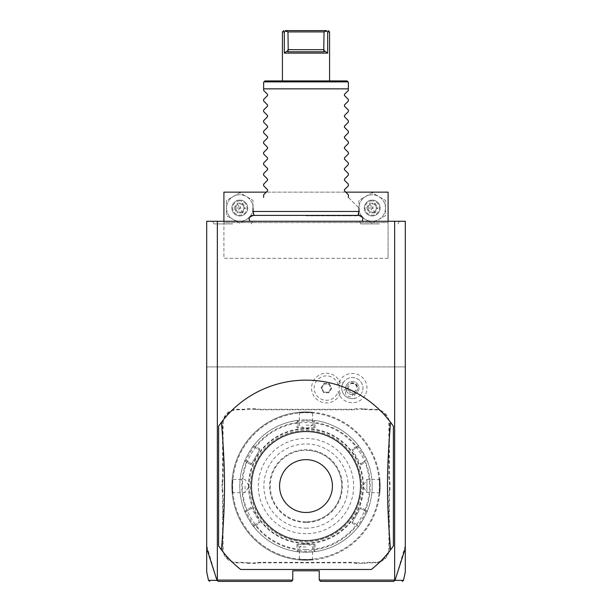<?xml version="1.0" encoding="UTF-8"?>
<svg xmlns="http://www.w3.org/2000/svg" width="612" height="612" viewBox="0 0 612 612"><rect width="100%" height="100%" fill="white"/><g stroke="black" fill="none" stroke-linecap="round" stroke-linejoin="round"><path stroke-width="0.46" stroke-dasharray="3.06 2.29" d="M405.305 548.337L405.305 221.261L206.695 221.261L206.695 366.909L405.305 366.909L206.695 366.909L206.695 548.337M306 221.261L361.975 221.261L306 221.261M379.386 221.261L359.32 221.261L379.386 221.261M232.614 221.261L212.548 221.261L232.614 221.261M371.285 569.481A105.922 105.922 0 0 0 393.386 545.927L393.386 426.212M390.548 422.265A105.922 105.922 0 0 0 218.614 426.212L218.614 545.927M221.452 549.874A105.922 105.922 0 0 0 240.715 569.481M405.305 545.606L395.054 580.337L394.006 581.4L320.566 581.4L319.242 580.077L319.242 570.805L292.758 570.805L292.758 580.077L291.434 581.4L217.994 581.4L216.946 580.337L206.695 545.606M319.242 580.077L394.709 580.077L394.709 366.909M292.758 580.077L217.291 580.077L217.291 366.909M365.027 395.413A14.65 14.65 0 0 1 338.099 391.527A12.209 12.209 0 0 1 319.311 398.037A12.209 12.209 0 0 1 319.311 378.147A12.209 12.209 0 0 1 338.099 384.65A14.65 14.65 0 0 1 359.665 375.408A14.65 14.65 0 0 1 365.027 395.413M222.057 489.96A27.272 27.272 0 0 1 222.584 495.315L222.584 548.298A14.566 14.566 0 0 0 237.15 562.864L242.474 562.864A27.272 27.272 0 0 1 247.822 563.392L255.609 563.392A27.272 27.272 0 0 1 260.957 562.864L351.043 562.864A27.272 27.272 0 0 1 356.391 563.392L364.178 563.392A27.272 27.272 0 0 1 369.526 562.864L374.85 562.864A14.566 14.566 0 0 0 389.416 548.298L389.416 495.315A27.272 27.272 0 0 1 389.943 489.96L389.943 482.179A27.272 27.272 0 0 1 389.416 476.825L389.416 423.841A14.566 14.566 0 0 0 374.85 409.275L369.526 409.275A27.272 27.272 0 0 1 364.178 408.747L356.391 408.747A27.272 27.272 0 0 1 351.043 409.275L260.957 409.275A27.272 27.272 0 0 1 255.609 408.747L247.822 408.747A27.272 27.272 0 0 1 242.474 409.275L237.15 409.275A14.566 14.566 0 0 0 222.584 423.841L222.584 476.825A27.272 27.272 0 0 1 222.057 482.179L222.057 489.96L222.584 489.914A27.808 27.808 0 0 1 223.112 495.315L222.584 495.315M395.054 580.337C406.399 580.352 406.383 580.36 395.008 580.352L394.709 580.077M217.291 580.077L217 580.367C205.617 580.36 205.601 580.352 216.946 580.337M217.344 366.909L217.344 221.261M394.656 366.909L394.656 221.261M388.092 258.333L223.908 258.333L223.908 192.13L388.092 192.13L388.092 258.333L223.908 258.333L223.908 222.584L388.092 222.584L388.092 258.333M388.092 221.261L388.092 222.584L223.908 222.584L223.908 221.261M345.719 192.13L266.281 192.13M253.039 208.019A13.242 13.242 0 0 1 233.18 219.486A13.242 13.242 0 0 1 233.18 196.551A13.242 13.242 0 0 1 253.039 208.019L253.039 215.669L239.797 223.311L226.555 215.669L226.555 200.376L239.797 192.734L253.039 200.376L253.039 215.669L239.797 223.311L226.555 215.669L226.555 200.376L239.797 192.734L253.039 200.376L253.039 208.019A13.242 13.242 0 0 1 233.18 219.486A13.242 13.242 0 0 1 233.18 196.551A13.242 13.242 0 0 1 253.039 208.019M385.445 208.019A13.242 13.242 0 0 1 365.578 219.486A13.242 13.242 0 0 1 365.578 196.551A13.242 13.242 0 0 1 385.445 208.019L385.445 215.669L372.203 223.311L358.961 215.669L358.961 200.376L372.203 192.734L385.445 200.376L385.445 215.669L372.203 223.311L358.961 215.669L358.961 200.376L372.203 192.734L385.445 200.376L385.445 208.019A13.242 13.242 0 0 1 365.578 219.486A13.242 13.242 0 0 1 365.578 196.551A13.242 13.242 0 0 1 385.445 208.019M239.797 215.967A7.941 7.941 0 0 0 247.745 208.019A7.941 7.941 0 0 0 239.797 200.078A7.941 7.941 0 0 0 231.856 208.019A7.941 7.941 0 0 0 239.797 215.967A7.941 7.941 0 0 0 247.745 208.019A7.941 7.941 0 0 0 239.797 200.078A7.941 7.941 0 0 0 231.856 208.019A7.941 7.941 0 0 0 239.797 215.967M239.797 200.874A7.153 7.153 0 0 0 232.652 208.019A7.153 7.153 0 0 0 239.797 215.172A7.153 7.153 0 0 0 246.95 208.019A7.153 7.153 0 0 0 239.797 200.874M242.612 203.146L242.145 203.957L244.494 208.019L242.145 212.089L237.448 212.089L235.107 208.019L237.448 203.957L242.145 203.957L239.797 208.019L244.494 208.019L242.145 203.957L237.448 203.957L239.797 208.019L235.107 208.019L237.448 212.089L239.797 208.019L242.145 212.089L244.494 208.019L245.427 208.019L242.612 212.9L242.145 212.089L237.448 212.089L236.982 212.9L234.167 208.019L235.107 208.019L237.448 203.957L236.982 203.146L242.612 203.146L245.427 208.019M372.203 215.967A7.941 7.941 0 0 0 380.144 208.019A7.941 7.941 0 0 0 372.203 200.078A7.941 7.941 0 0 0 364.255 208.019A7.941 7.941 0 0 0 372.203 215.967A7.941 7.941 0 0 0 380.144 208.019A7.941 7.941 0 0 0 372.203 200.078A7.941 7.941 0 0 0 364.255 208.019A7.941 7.941 0 0 0 372.203 215.967M372.203 200.874A7.153 7.153 0 0 0 365.05 208.019A7.153 7.153 0 0 0 372.203 215.172A7.153 7.153 0 0 0 379.348 208.019A7.153 7.153 0 0 0 372.203 200.874M375.018 203.146L374.552 203.957L376.893 208.019L374.552 212.089L369.855 212.089L367.506 208.019L369.855 203.957L374.552 203.957L372.203 208.019L376.893 208.019L374.552 203.957L369.855 203.957L372.203 208.019L367.506 208.019L369.855 212.089L372.203 208.019L374.552 212.089L376.893 208.019L377.834 208.019L375.018 212.9L374.552 212.089L369.855 212.089L369.388 212.9L366.573 208.019L367.506 208.019L369.855 203.957L369.388 203.146L375.018 203.146L377.834 208.019M338.099 384.65L340.234 382.768A13.227 13.227 0 0 0 340.234 393.409L338.099 391.527M354.991 392.674L354.44 398.473A10.595 10.595 0 0 0 361.516 393.386A10.595 10.595 0 0 1 347.042 397.264A10.595 10.595 0 0 1 343.171 382.791A10.595 10.595 0 0 0 342.299 391.466L347.042 388.092A5.294 5.294 0 0 1 357.316 386.279A5.294 5.294 0 0 1 354.991 392.674L347.042 388.092M343.171 382.791A10.595 10.595 0 0 1 357.637 378.92A10.595 10.595 0 0 1 361.516 393.386A10.595 10.595 0 0 0 357.637 378.92A10.595 10.595 0 0 0 343.171 382.791L339.652 380.763M354.44 398.473C348.595 399.253 344.548 396.92 342.299 391.466M347.738 396.056A3.97 2.808 30 0 0 352.589 395.612A3.97 2.808 30 0 0 350.546 391.198A3.97 2.808 30 0 0 345.703 391.642A3.97 2.808 30 0 0 347.738 396.056M357.033 386.815A3.97 2.808 30 0 0 354.761 383.9L357.033 386.815L355.779 390.073C353.736 392.736 351.77 393.508 349.865 392.376C347.937 391.298 347.616 389.201 348.901 386.103L345.703 391.642M352.589 395.612L355.779 390.073M351.097 383.387L354.761 383.9A3.97 2.808 30 0 0 351.097 383.387L348.901 386.103M346.606 384.78A6.617 6.617 0 0 1 355.649 382.355A6.617 6.617 0 0 1 358.074 391.397A6.617 6.617 0 0 1 349.031 393.822A6.617 6.617 0 0 1 346.606 384.78A6.617 6.617 0 0 1 355.649 382.355A6.617 6.617 0 0 1 358.074 391.397A6.617 6.617 0 0 1 349.031 393.822A6.617 6.617 0 0 1 346.606 384.78M340.226 393.432A14.826 14.826 0 0 1 317.46 399.927A14.826 14.826 0 0 1 317.46 376.25A14.826 14.826 0 0 1 340.226 382.745M340.234 393.409A14.826 14.826 0 0 1 317.467 399.934A14.826 14.826 0 0 1 317.467 376.25A14.826 14.826 0 0 1 340.234 382.768M321.009 388.092L323.702 383.433L329.08 383.433L331.773 388.092L329.08 392.751L323.702 392.751L321.009 388.092L321.698 388.092L324.046 384.022L328.736 384.022L331.084 388.092L328.736 392.154L324.046 392.154L321.698 388.092L324.046 384.022L328.736 384.022L331.084 388.092L328.736 392.154L324.046 392.154L321.698 388.092M323.702 392.751L324.046 392.154M329.08 392.751L328.736 392.154M331.773 388.092L331.084 388.092M329.08 383.433L328.736 384.022M323.702 383.433L324.046 384.022M247.822 563.392L247.875 562.864A27.808 27.808 0 0 0 242.474 562.336L237.15 562.336A14.038 14.038 0 0 1 223.112 548.298L223.112 495.315M247.875 562.864L255.556 562.864L255.609 563.392M356.391 563.392L356.444 562.864A27.808 27.808 0 0 0 351.043 562.336L260.957 562.336A27.808 27.808 0 0 0 255.556 562.864M356.444 562.864L364.125 562.864L364.178 563.392M389.943 489.96L389.416 489.914A27.808 27.808 0 0 0 388.888 495.315L388.888 548.298A14.038 14.038 0 0 1 374.85 562.336L369.526 562.336A27.808 27.808 0 0 0 364.125 562.864M389.416 489.914L389.416 482.225L389.943 482.179M364.178 408.747L364.125 409.275A27.808 27.808 0 0 0 369.526 409.803L374.85 409.803A14.038 14.038 0 0 1 388.888 423.841L388.888 476.825A27.808 27.808 0 0 0 389.416 482.225M364.125 409.275L356.444 409.275L356.391 408.747M255.609 408.747L255.556 409.275A27.808 27.808 0 0 0 260.957 409.803L351.043 409.803A27.808 27.808 0 0 0 356.444 409.275M255.556 409.275L247.875 409.275L247.822 408.747M222.057 482.179L222.584 482.225A27.808 27.808 0 0 0 223.112 476.825L223.112 423.841A14.038 14.038 0 0 1 237.15 409.803L242.474 409.803A27.808 27.808 0 0 0 247.875 409.275M222.584 482.225L222.584 489.914M251.188 486.066A54.812 54.812 0 0 0 306 540.886A54.812 54.812 0 0 0 360.812 486.066A54.812 54.812 0 0 0 306 431.253A54.812 54.812 0 0 0 251.188 486.066A54.812 54.812 0 0 0 306 540.886A54.812 54.812 0 0 0 360.812 486.066A54.812 54.812 0 0 0 306 431.253A54.812 54.812 0 0 0 251.188 486.066A54.812 54.812 0 0 1 306 431.253A54.812 54.812 0 0 1 360.812 486.066M306 431.781A54.284 54.284 0 0 0 251.716 486.066A54.284 54.284 0 0 0 306 540.358A54.284 54.284 0 0 0 360.284 486.066A54.284 54.284 0 0 0 306 431.781A54.284 54.284 0 0 0 251.716 486.066A54.284 54.284 0 0 0 306 540.358A54.284 54.284 0 0 0 360.284 486.066A54.284 54.284 0 0 0 306 431.781A54.284 54.284 0 0 0 251.716 486.066A54.284 54.284 0 0 0 306 540.358A54.284 54.284 0 0 0 360.284 486.066A54.284 54.284 0 0 0 306 431.781A54.284 54.284 0 0 0 251.716 486.066A54.284 54.284 0 0 0 306 540.358A54.284 54.284 0 0 0 360.284 486.066A54.284 54.284 0 0 0 306 431.781M361.608 486.066A55.608 55.608 0 0 1 306 541.681A55.608 55.608 0 0 1 250.392 486.066A55.608 55.608 0 0 1 306 430.458A55.608 55.608 0 0 1 361.608 486.066A55.608 55.608 0 0 0 306 430.458A55.608 55.608 0 0 0 250.392 486.066A55.608 55.608 0 0 0 306 541.681A55.608 55.608 0 0 0 361.608 486.066M379.792 493.272L379.272 492.691L366.909 492.691L362.931 486.066A56.931 56.931 0 0 1 306 543.005A56.931 56.931 0 0 1 249.069 486.066A56.931 56.931 0 0 1 306 429.134A56.931 56.931 0 0 1 362.931 486.066L366.909 479.448L366.909 492.691L366.909 479.448L379.272 479.448L379.792 478.867M306 559.422A73.348 73.348 0 0 1 232.652 486.066A73.348 73.348 0 0 1 306 412.718A73.348 73.348 0 0 1 379.348 486.066A73.348 73.348 0 0 1 306 559.422A73.348 73.348 0 0 1 232.652 486.066A73.348 73.348 0 0 1 306 412.718A73.348 73.348 0 0 1 379.348 486.066A73.348 73.348 0 0 1 306 559.422M306 560.217A74.144 74.144 0 0 1 231.856 486.066A74.144 74.144 0 0 1 306 411.922C296.705 412.304 296.705 412.304 306 411.922C296.705 412.304 296.705 412.304 306 411.922C315.295 412.304 315.295 412.304 306 411.922C315.295 412.304 315.295 412.304 306 411.922A74.144 74.144 0 0 1 380.144 486.066A74.144 74.144 0 0 1 306 560.217A74.144 74.144 0 0 1 231.856 486.066A74.144 74.144 0 0 1 306 411.922A74.144 74.144 0 0 1 380.144 486.066A74.144 74.144 0 0 1 306 560.217C296.705 559.835 296.705 559.835 306 560.217C296.705 559.835 296.705 559.835 306 560.217C315.295 559.835 315.295 559.835 306 560.217C315.295 559.835 315.295 559.835 306 560.217L306 559.682C314.537 559.307 314.537 559.307 306 559.682C314.537 559.307 314.537 559.307 306 559.682C297.463 559.307 297.463 559.307 306 559.682C297.463 559.307 297.463 559.307 306 559.682L306 560.217M231.856 486.066C232.231 476.771 232.231 476.771 231.856 486.066C232.231 476.771 232.231 476.771 231.856 486.066C232.231 495.368 232.231 495.368 231.856 486.066C232.231 495.368 232.231 495.368 231.856 486.066L232.384 486.066C232.759 494.611 232.759 494.611 232.384 486.066C232.759 494.611 232.759 494.611 232.384 486.066C232.759 477.528 232.759 477.528 232.384 486.066C232.759 477.528 232.759 477.528 232.384 486.066L231.856 486.066M306 412.45C297.463 412.832 297.463 412.832 306 412.45C297.463 412.832 297.463 412.832 306 412.45C314.537 412.832 314.537 412.832 306 412.45C314.537 412.832 314.537 412.832 306 412.45L306 411.922L306 412.45M380.144 486.066C379.769 495.368 379.769 495.368 380.144 486.066C379.769 495.368 379.769 495.368 380.144 486.066C379.769 476.771 379.769 476.771 380.144 486.066C379.769 476.771 379.769 476.771 380.144 486.066L379.616 486.066C379.241 477.528 379.241 477.528 379.616 486.066C379.241 477.528 379.241 477.528 379.616 486.066C379.241 494.611 379.241 494.611 379.616 486.066C379.241 494.611 379.241 494.611 379.616 486.066L380.144 486.066M306 549.622A63.556 63.556 0 0 1 242.444 486.066A63.556 63.556 0 0 1 306 422.517A63.556 63.556 0 0 1 369.556 486.066A63.556 63.556 0 0 1 306 549.622M306 552.269A66.203 66.203 0 0 1 239.797 486.066A66.203 66.203 0 0 1 306 419.87L296.851 420.505L298.059 421.553L296.851 420.505A66.203 66.203 0 0 0 253.796 445.36C253.529 444.442 243.698 461.479 244.639 461.211L246.154 460.691L244.639 461.211A66.203 66.203 0 0 0 244.639 510.928C243.706 510.691 253.544 527.72 253.796 526.779A66.203 66.203 0 0 0 296.851 551.634L306 552.269L315.149 551.634A66.203 66.203 0 0 0 358.204 526.779C358.471 527.697 368.302 510.66 367.361 510.928L365.846 511.448L367.361 510.928A66.203 66.203 0 0 0 367.361 461.211C368.302 461.479 358.471 444.442 358.204 445.36A66.203 66.203 0 0 0 315.149 420.505L306 419.87A66.203 66.203 0 0 1 372.203 486.066A66.203 66.203 0 0 1 306 552.269L306 551.213L313.941 550.586L313.941 544.328L298.059 544.328L298.059 550.586L297.455 551.114L296.958 549.668A64.237 64.237 0 0 1 255.441 525.7L253.949 525.991L253.796 526.779L253.949 525.991M255.441 525.7L260.069 523.031L251.027 507.363L251.578 508.32L246.154 511.448L244.639 510.928L245.397 511.188L246.399 510.041A64.237 64.237 0 0 1 246.399 462.098L251.027 464.776L260.069 449.109L259.519 450.057L254.095 446.928L253.796 445.36L253.949 446.148L255.441 446.439A64.237 64.237 0 0 1 296.958 422.471L296.958 427.811L315.042 427.811L313.941 427.811L313.941 421.553L315.149 420.505L314.545 421.025L315.042 422.471A64.237 64.237 0 0 1 356.559 446.439L358.051 446.148L358.204 445.36A66.203 66.203 0 0 0 315.149 420.505L313.941 421.553L306 420.926L298.059 421.553L296.851 420.505A66.203 66.203 0 0 0 253.796 445.36L254.095 446.928C253.766 446.14 245.297 460.821 246.154 460.691L244.639 461.211A66.203 66.203 0 0 0 244.639 510.928L246.154 511.448C245.297 511.326 253.773 526.006 254.095 525.211L253.796 526.779A66.203 66.203 0 0 0 296.851 551.634L297.455 551.114M315.042 549.668L314.545 551.114L315.149 551.634A66.203 66.203 0 0 0 358.204 526.779L358.051 525.991L356.559 525.7A64.237 64.237 0 0 1 315.042 549.668L315.042 544.328L296.958 544.328L298.059 544.328L298.059 550.586L296.851 551.634L298.059 550.586L306 551.213M296.851 420.505L298.052 421.553L298.059 427.811L313.941 427.811L313.941 421.553L314.545 421.025M296.958 422.471L297.455 421.025M244.639 461.211L246.154 460.691L251.578 463.819L259.519 450.057L254.095 446.928L253.949 446.148M246.399 462.098L245.397 460.951M260.069 523.031L251.578 508.32L246.154 511.448L245.397 511.188M254.095 525.211L259.519 522.074L254.095 525.211L253.796 526.779M251.027 507.363L246.399 510.041M260.069 449.109L255.441 446.439M306 533.733A47.667 47.667 0 0 1 258.333 486.066A47.667 47.667 0 0 1 306 438.406A47.667 47.667 0 0 1 353.667 486.066A47.667 47.667 0 0 1 306 533.733M296.958 544.328L296.958 549.668M315.149 551.634L313.941 550.586L313.941 544.328L315.042 544.328M313.941 550.586L314.545 551.114M367.361 510.928L365.846 511.448L360.422 508.32L352.481 522.074L357.905 525.211C358.234 525.999 366.703 511.318 365.846 511.448L367.361 510.928A66.203 66.203 0 0 0 367.361 461.211L366.603 460.951L365.601 462.098A64.237 64.237 0 0 1 365.601 510.041L360.973 507.363L351.931 523.031L352.481 522.074L357.905 525.211L358.204 526.779L358.051 525.991M365.601 510.041L366.603 511.188M356.559 446.439L351.931 449.109L360.973 464.776L360.422 463.819L365.846 460.691L367.361 461.211L366.603 460.951M351.931 449.109L360.422 463.819L365.846 460.691C366.703 460.821 358.234 446.14 357.905 446.928L358.051 446.148M358.204 445.36L357.905 446.928L352.481 450.057L357.905 446.928L358.204 445.36L357.898 446.928M360.973 464.776L365.601 462.098M351.931 523.031L356.559 525.7M315.042 427.811L315.042 422.471M298.059 421.553L298.059 427.811L296.958 427.811M306 521.822A35.748 35.748 0 0 1 270.252 486.066A35.748 35.748 0 0 1 306 450.317A35.748 35.748 0 0 1 341.748 486.066A35.748 35.748 0 0 1 306 521.822A35.748 35.748 0 0 1 270.252 486.066A35.748 35.748 0 0 1 306 450.317A35.748 35.748 0 0 1 341.748 486.066A35.748 35.748 0 0 1 306 521.822A35.748 35.748 0 0 0 341.748 486.066A35.748 35.748 0 0 0 306 450.317M306 528.171A42.106 42.106 0 0 0 348.106 486.066A42.106 42.106 0 0 0 306 443.968A42.106 42.106 0 0 0 263.894 486.066A42.106 42.106 0 0 0 306 528.171M365.846 511.448L360.422 508.32L360.973 507.363M246.154 460.691L251.578 463.819L251.027 464.776M306 546.975L299.383 546.975L306 546.975M306 425.164L312.617 425.164L306 425.164M245.091 486.066L245.091 492.691L245.091 486.066M306 215.822L357.798 215.822L306 215.822M358.961 211.461L253.039 211.461M348.366 90.446L348.366 88.855L263.634 88.855L263.634 90.446M344.426 94.386L344.426 95.51M348.366 101.034L348.366 99.45M344.426 104.981L344.426 106.105M348.366 111.629L348.366 110.045M344.426 115.569L344.426 116.693M348.366 122.216L348.366 120.64M344.426 126.164L344.426 127.288M348.366 132.812L348.366 131.228M344.426 136.759L344.426 137.876M348.366 143.407L348.366 141.823M344.426 147.347L344.426 148.471M348.366 153.995L348.366 152.419M344.426 157.942L344.426 159.066M348.366 164.59L348.366 163.006M344.426 168.53L344.426 169.654M348.366 175.185L348.366 173.601M344.426 179.125L344.426 180.249M348.366 185.773L348.366 184.189M344.426 189.72L344.426 190.845M348.366 197.431C362.709 211.767 362.709 211.767 348.366 197.431L348.366 194.784M348.366 88.855L348.366 82.237L347.042 80.914M263.634 88.855L263.634 82.237L264.958 80.914M282.43 80.914L329.57 80.914L282.43 80.914M263.634 197.431L263.634 194.784M267.574 190.845L267.574 189.72M263.634 185.773L263.634 184.189M267.574 180.249L267.574 179.125M263.634 175.185L263.634 173.601M267.574 169.654L267.574 168.53M263.634 164.59L263.634 163.006M267.574 159.066L267.574 157.942M263.634 153.995L263.634 152.419M267.574 148.471L267.574 147.347M263.634 143.407L263.634 141.823M267.574 137.876L267.574 136.759M263.634 132.812L263.634 131.228M267.574 127.288L267.574 126.164M263.634 122.216L263.634 120.64M267.574 116.693L267.574 115.569M263.634 111.629L263.634 110.045M267.574 106.105L267.574 104.981M263.634 101.034L263.634 99.45M267.574 95.51L267.574 94.386M328.07 31.923L326.494 31.028L324.031 31.923L323.779 50.283L327.672 53.106L284.328 53.106L284.328 31.923L283.563 31.923M283.364 31.923L282.966 31.923M284.328 31.923L285.781 30.6L326.219 30.6L326.494 31.028M284.328 53.106L288.221 50.283L287.969 31.923L285.506 31.028M324.253 51.783L287.747 51.783M324.031 31.923L287.969 31.923M379.386 223.908L360.851 223.908L379.386 223.908M232.614 223.908L214.078 223.908L232.614 223.908M242.612 212.9L236.982 212.9M234.167 208.019L236.982 203.146M375.018 212.9L369.388 212.9M366.573 208.019L369.388 203.146M223.112 548.298L222.584 548.298M237.15 562.336L237.15 562.864M242.474 562.336L242.474 562.864M260.957 562.336L260.957 562.864M351.043 562.336L351.043 562.864M369.526 562.336L369.526 562.864M374.85 562.336L374.85 562.864M388.888 548.298L389.416 548.298M388.888 495.315L389.416 495.315M388.888 476.825L389.416 476.825M388.888 423.841L389.416 423.841M374.85 409.803L374.85 409.275M369.526 409.803L369.526 409.275M351.043 409.803L351.043 409.275M260.957 409.803L260.957 409.275M242.474 409.803L242.474 409.275M237.15 409.803L237.15 409.275M223.112 423.841L222.584 423.841M223.112 476.825L222.584 476.825M248.533 486.066A57.467 57.467 0 0 0 306 543.533A57.467 57.467 0 0 0 363.467 486.066A57.467 57.467 0 0 0 306 428.607A57.467 57.467 0 0 0 248.533 486.066M306 419.87L306 420.926M306 522.48A36.414 36.414 0 0 1 269.586 486.066A36.414 36.414 0 0 1 306 449.659A36.414 36.414 0 0 1 342.414 486.066A36.414 36.414 0 0 1 306 522.48M263.971 81.893L348.029 81.893M324.031 49.664L287.969 49.664M298.801 412.274L299.383 412.802L299.383 425.164L306 429.142L312.617 425.164L312.617 412.802L313.199 412.274M313.199 559.865L312.617 559.337L312.617 546.975L306 542.997L299.383 546.975L299.383 559.337L298.801 559.865M232.208 493.272L232.728 492.691L245.091 492.691L249.069 486.066L245.091 479.448L232.728 479.448L232.208 478.867M254.087 215.386L254.202 215.822L252.519 215.386L359.481 215.386L357.798 215.822L357.913 215.386M360.851 223.908L359.32 221.261M397.922 223.908L399.452 221.261M214.078 223.908L212.548 221.261M251.15 223.908L252.68 221.261"/><path stroke-width="0.92" d="M209.786 581.4L208.493 580.352L206.695 571.914L206.695 221.261L405.305 221.261L405.305 571.914L403.507 580.352L402.214 581.4M394.656 221.261L394.656 580.077L395.008 580.352L405.305 548.337M394.656 580.077L319.242 580.077L319.242 570.805L292.758 570.805L292.758 580.077L217.344 580.077L217.344 221.261M240.715 569.481L371.285 569.481A105.922 105.922 0 0 0 390.548 549.874L393.386 545.927L393.386 426.212A105.922 105.922 0 0 0 221.452 422.265L218.614 426.212L218.614 545.927A105.922 105.922 0 0 0 240.715 569.481L371.285 569.481M394.763 580.474L393.707 581.4L320.566 581.4L319.242 580.077M395.054 580.337C406.399 580.352 406.383 580.36 395.008 580.352M345.719 192.13L388.092 192.13L388.092 221.261M266.281 192.13L223.908 192.13L223.908 221.261M206.695 548.337L216.992 580.352L217.344 580.077M217.237 580.474L218.293 581.4L291.434 581.4L292.758 580.077M216.992 580.352C205.617 580.36 205.601 580.352 216.946 580.337M218.614 545.927L221.452 549.874C225.537 499.706 225.537 472.433 221.452 422.265M393.386 426.212L390.548 422.265C386.463 472.433 386.463 499.706 390.548 549.874M306 512.489A26.423 26.423 0 0 0 332.423 486.066A26.423 26.423 0 0 0 306 459.65A26.423 26.423 0 0 0 279.577 486.066A26.423 26.423 0 0 0 306 512.489M254.087 215.386L253.039 211.461L358.961 211.461L358.961 208.019M348.366 90.446L344.426 94.386L348.366 90.446L348.366 88.855L263.634 88.855L263.634 82.237L264.958 80.914L347.042 80.914L264.958 80.914M348.366 99.45L344.426 95.51L348.366 99.45L348.366 101.034L344.426 104.981L348.366 101.034M348.366 110.045L344.426 106.105L348.366 110.045L348.366 111.629L344.426 115.569L348.366 111.629M348.366 120.64L344.426 116.693L348.366 120.64L348.366 122.216L344.426 126.164L348.366 122.216M348.366 131.228L344.426 127.288L348.366 131.228L348.366 132.812L344.426 136.759L348.366 132.812M348.366 141.823L344.426 137.876L348.366 141.823L348.366 143.407L344.426 147.347L348.366 143.407M348.366 152.419L344.426 148.471L348.366 152.419L348.366 153.995L344.426 157.942L348.366 153.995M348.366 163.006L344.426 159.066L348.366 163.006L348.366 164.59L344.426 168.53L348.366 164.59M348.366 173.601L344.426 169.654L348.366 173.601L348.366 175.185L344.426 179.125L348.366 175.185M348.366 184.189L344.426 180.249L348.366 184.189L348.366 185.773L344.426 189.72L348.366 185.773M348.366 194.784L344.426 190.845L348.366 194.784L348.366 197.431C362.709 211.767 362.709 211.767 348.366 197.431M344.426 190.845L344.426 189.72M344.426 180.249L344.426 179.125M344.426 169.654L344.426 168.53M344.426 159.066L344.426 157.942M344.426 148.471L344.426 147.347M344.426 137.876L344.426 136.759M344.426 127.288L344.426 126.164M344.426 116.693L344.426 115.569M344.426 106.105L344.426 104.981M344.426 95.51L344.426 94.386M347.042 80.914L348.366 82.237L348.366 88.855M263.634 90.446L267.574 94.386L263.634 90.446L263.634 88.855M267.574 94.386L267.574 95.51L263.634 99.45L267.574 95.51M263.634 101.034L267.574 104.981L263.634 101.034L263.634 99.45M267.574 104.981L267.574 106.105L263.634 110.045L267.574 106.105M263.634 111.629L267.574 115.569L263.634 111.629L263.634 110.045M267.574 115.569L267.574 116.693L263.634 120.64L267.574 116.693M263.634 122.216L267.574 126.164L263.634 122.216L263.634 120.64M267.574 126.164L267.574 127.288L263.634 131.228L267.574 127.288M263.634 132.812L267.574 136.759L263.634 132.812L263.634 131.228M267.574 136.759L267.574 137.876L263.634 141.823L267.574 137.876M263.634 143.407L267.574 147.347L263.634 143.407L263.634 141.823M267.574 147.347L267.574 148.471L263.634 152.419L267.574 148.471M263.634 153.995L267.574 157.942L263.634 153.995L263.634 152.419M267.574 157.942L267.574 159.066L263.634 163.006L267.574 159.066M263.634 164.59L267.574 168.53L263.634 164.59L263.634 163.006M267.574 168.53L267.574 169.654L263.634 173.601L267.574 169.654M263.634 175.185L267.574 179.125L263.634 175.185L263.634 173.601M267.574 179.125L267.574 180.249L263.634 184.189L267.574 180.249M263.634 185.773L267.574 189.72L263.634 185.773L263.634 184.189M267.574 189.72L267.574 190.845L263.634 194.784L267.574 190.845M263.634 197.431C249.291 211.767 249.291 211.767 263.634 197.431C249.291 211.767 249.291 211.767 263.634 197.431L263.634 194.784M283.754 30.6L282.43 31.923L282.43 80.914M326.494 31.028L324.031 31.923L287.969 31.923L285.506 31.028L285.781 30.6L326.219 30.6C328.912 30.6 328.912 30.6 326.219 30.6C328.912 30.6 328.912 30.6 326.219 30.6L327.672 31.923L327.672 53.106L327.672 31.923L329.57 31.923L329.57 80.914M287.969 31.923L288.221 50.283L287.747 51.783L288.221 50.283L284.328 53.106L327.672 53.106L323.779 50.283L324.253 51.783L323.779 50.283L324.031 31.923M284.328 53.106L284.328 31.923L282.43 31.923M285.506 31.028L284.328 31.923M285.781 30.6C283.088 30.6 283.088 30.6 285.781 30.6L285.36 30.6M287.747 51.783L324.253 51.783M348.029 81.893L263.971 81.893M287.969 49.664L324.031 49.664M250.025 221.261C248.311 218.224 249.138 216.258 252.519 215.386L359.481 215.386C362.862 216.258 363.689 218.224 361.975 221.261M357.913 215.386L358.961 211.461M253.039 211.461L253.039 208.019M328.246 30.6L329.57 31.923"/></g></svg>
